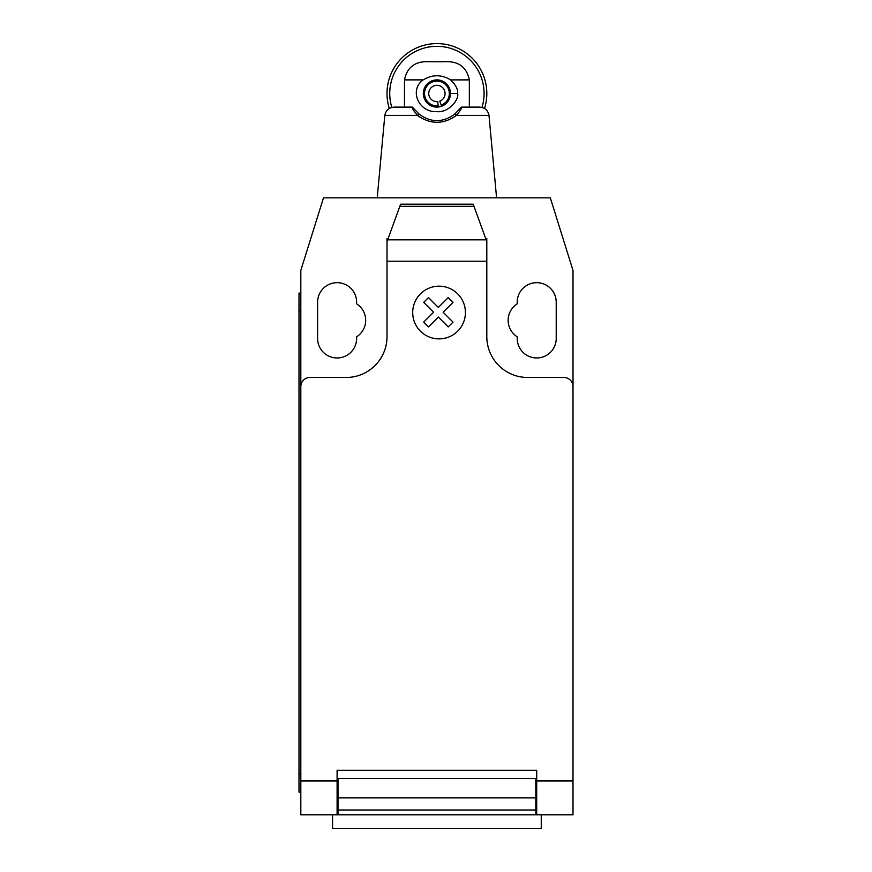 <?xml version="1.0" encoding="UTF-8"?>
<svg xmlns="http://www.w3.org/2000/svg" width="872" height="872" viewBox="0 0 872 872"><rect width="100%" height="100%" fill="white"/><g stroke="black" fill="none" stroke-linecap="round" stroke-linejoin="round"><path stroke-width="1.31" d="M332.559 814.786L332.559 828.4L541.261 828.4L541.261 814.786M573.002 789.487L573.002 811.407M387.648 239.833L400.619 204.19L473.202 204.19L486.805 241.577L486.805 261.229L387.005 261.229L387.005 241.577L387.648 239.833L486.173 239.833M473.976 206.337L399.834 206.337M400.619 204.19L473.202 204.19M486.805 241.577L486.805 238.666L485.748 238.666M486.805 261.229L486.805 336.657A40.831 40.831 0 0 0 527.636 377.478L563.922 377.478A9.069 9.069 0 0 1 573.002 386.558L573.002 780.931L536.705 780.931L536.705 814.786L573.002 814.786L573.002 780.931M573.002 386.558L573.002 270.418L550.319 197.835L323.501 197.835L300.818 270.418L300.818 386.558A9.069 9.069 0 0 1 309.887 377.478L346.184 377.478A40.831 40.831 0 0 0 387.005 336.657L387.005 261.229M300.818 386.558L300.818 780.931L337.104 780.931L337.104 770.336L536.705 770.336L536.705 780.931M535.8 783.034L536.705 783.034M535.8 797.891L535.8 778.5L338.009 778.5L338.009 810.012L535.8 810.012L535.8 797.891L338.009 797.891M337.104 783.034L338.009 783.034M338.009 810.012L338.009 814.786L535.8 814.786L535.8 810.012M300.818 780.931L300.818 814.786L337.104 814.786L337.104 780.931M337.104 814.786L338.009 814.786L337.104 814.786M535.8 814.786L536.705 814.786M298.998 773.965L298.998 311.25L300.818 311.25L300.818 773.965L298.998 773.965L298.998 792.114L300.818 792.114M300.818 293.101L298.998 293.101L298.998 311.25M388.073 238.666L387.005 238.666L387.005 241.577M517.205 303.838A19.511 19.511 0 0 0 517.205 336.799L517.205 338.467A19.511 19.511 0 0 0 536.705 357.978A19.511 19.511 0 0 0 556.216 338.467L556.216 302.181A19.511 19.511 0 0 0 536.705 282.67A19.511 19.511 0 0 0 517.205 302.181L517.205 303.838M356.615 336.799A19.511 19.511 0 0 0 356.615 303.838L356.615 302.181A19.511 19.511 0 0 0 337.104 282.67A19.511 19.511 0 0 0 317.604 302.181L317.604 338.467A19.511 19.511 0 0 0 337.104 357.978A19.511 19.511 0 0 0 356.615 338.467L356.615 336.799M461.506 107.114C461.997 107.899 460.307 110.657 456.438 115.387L488.996 115.387L496.582 197.835L488.996 115.387C487.917 110.166 484.69 107.409 479.317 107.114L461.506 107.114L454.617 114.167C442.813 122.789 431.008 122.789 419.203 114.178L412.314 107.114C411.813 107.899 413.502 110.657 417.383 115.387C430.397 124.587 443.412 124.587 456.438 115.398L454.617 114.178M377.227 197.835L384.814 115.387L377.227 197.835M417.666 112.75L418.233 113.295M455.587 113.295L456.143 112.761M419.203 114.178L417.383 115.387L384.814 115.387M412.314 107.114L394.504 107.114C389.152 107.398 385.925 110.145 384.825 115.333M404.477 79.886L423.203 79.886C408.924 89.772 418.429 112.651 436.905 111.649C448.502 112.957 459.391 99.539 457.626 93.5C458.16 89.5 455.816 84.966 450.606 79.897L469.343 79.886C466.662 66.959 458.345 60.909 444.382 61.748L429.438 61.748C415.475 60.909 407.159 66.959 404.477 79.886L404.477 107.114M484.505 108.499A49.9 49.9 0 0 0 436.905 43.6A49.9 49.9 0 0 0 389.315 108.499M391.844 107.463A47.175 47.175 0 0 1 436.905 46.325A47.175 47.175 0 0 1 481.976 107.463M429.188 82.295L431.989 80.813A13.614 13.614 0 0 1 448.688 86.688L444.611 82.284M450.29 91.015A13.614 13.614 0 0 1 450.072 96.945L450.29 91.015M423.203 79.886C432.381 74.403 441.526 74.403 450.617 79.897M438.681 106.994L438.311 107.038A13.614 13.614 0 0 1 431.989 80.813L436.905 79.886L441.821 80.813A13.614 13.614 0 0 1 441.821 106.188L436.905 107.114L431.989 106.188L427.509 103.343M423.432 91.604L425.492 86.099M441.821 106.188A13.614 13.614 0 0 1 441.646 106.264L439.75 101.152A8.164 8.164 0 0 0 442.627 87.669A8.164 8.164 0 0 0 429.198 90.808A8.164 8.164 0 0 0 437.744 101.621L438.18 105.828A12.393 12.393 0 0 1 425.209 89.413A12.393 12.393 0 0 1 445.592 84.649A12.393 12.393 0 0 1 441.221 105.12M439.172 106.918A13.614 13.614 0 0 1 438.278 106.733M436.905 79.886A13.614 13.614 0 0 1 441.821 80.813M438.311 107.038L438.18 105.828M469.343 107.114L469.343 79.886M453.015 322.128L448.23 326.924L438.354 317.048L428.501 326.924L423.705 322.128L433.569 312.252L423.705 302.388L428.501 297.603L438.354 307.467L448.23 297.603L453.015 302.388L443.15 312.252L453.015 322.128M465.419 312.525A26.356 26.356 0 0 0 425.885 289.7A26.356 26.356 0 0 0 425.885 335.349A26.356 26.356 0 0 0 465.419 312.525M536.705 778.5L535.8 778.5M535.8 787.569L536.705 787.569M338.009 778.5L337.104 778.5M338.009 787.569L337.104 787.569M457.626 93.5L450.519 93.5M337.104 812.977L338.009 812.977M535.8 789.389L536.705 789.389M536.705 812.977L535.8 812.977M337.104 789.389L338.009 789.389"/></g></svg>
